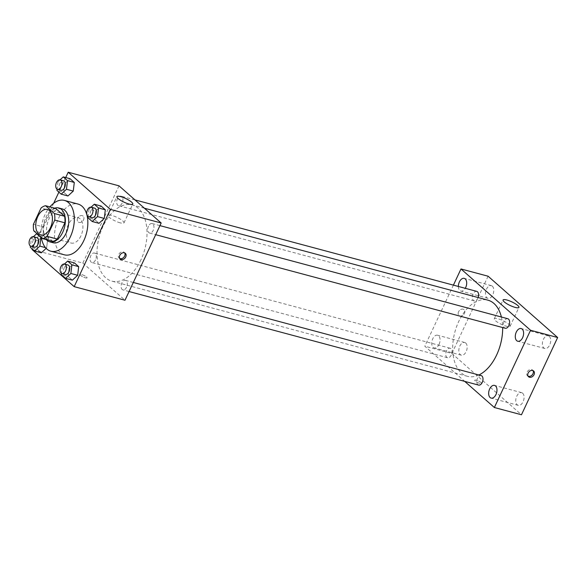 <?xml version="1.0" encoding="UTF-8"?>
<svg xmlns="http://www.w3.org/2000/svg" width="587" height="587" viewBox="0 0 587 587"><rect width="100%" height="100%" fill="white"/><g stroke="black" fill="none" stroke-linecap="round" stroke-linejoin="round"><path stroke-width="0.44" stroke-dasharray="2.94 2.2" d="M80.903 235.915A13.141 7.88 105 0 1 71.181 243.04A13.141 7.88 105 0 1 66.969 228.306A13.141 7.88 105 0 1 77.976 217.645A13.141 7.88 105 0 1 80.903 235.915M52.815 241.367L43.937 233.545L33.782 230.823M43.937 233.545A16.964 10.17 105 0 1 43.599 226.993L33.437 224.271M55.699 208.436A16.964 10.17 105 0 0 51.216 210.733L43.599 226.993M54.708 208.172A17.522 10.5 -75 0 0 44.113 222.187A17.522 10.5 -75 0 0 46.292 239.621M53.116 242.739A17.522 10.5 105 0 1 50.409 241.257A17.522 10.5 105 0 1 48.259 220.683A17.522 10.5 105 0 1 62.178 208.884M51.216 210.733L41.053 208.018M41.347 237.493A26.283 15.754 105 0 1 49.902 206.888M64.401 254.824A26.283 15.754 105 0 1 55.978 225.364A26.283 15.754 105 0 1 77.99 204.049M45.478 247.633L46.622 247.941L46.153 248.374L46.622 247.941L47.657 239.305L43.401 235.548L38.104 240.435L37.069 249.071L41.325 252.821L37.069 249.071L30.289 247.259M60.05 179.842L57.959 181.765L64.739 183.584L70.029 178.697L64.739 183.584L63.697 192.213L67.96 195.97L63.697 192.213L56.924 190.401M65.715 177.545L58.883 192.132M53.674 203.263L32.256 248.983M64.445 264.047L62.361 265.97L69.134 267.782L74.432 262.903L69.134 267.782L68.099 276.418L72.355 280.175L68.099 276.418L61.319 274.606M91.08 207.196L88.989 209.119L95.762 210.931L101.059 206.044L95.762 210.931L94.727 219.567L98.99 223.317L94.727 219.567L87.955 217.755M119.014 185.837L82.833 263.079L32.021 249.482M82.833 263.079L124.994 300.236M85.431 277.842A3.83 0.873 25.1 0 0 87.059 277.842A3.83 0.873 25.1 0 0 83.956 275.428A3.83 0.873 25.1 0 0 80.118 274.591A3.83 0.873 25.1 0 0 81.732 276.22A3.83 0.873 25.1 0 0 85.431 277.842A3.83 0.873 25.1 0 0 87.059 277.842A3.83 0.873 25.1 0 0 83.963 275.42A3.83 0.873 25.1 0 0 80.118 274.591A3.83 0.873 25.1 0 0 81.732 276.213A3.83 0.873 25.1 0 0 85.431 277.842M140.975 259.755A39.424 23.634 105 0 1 111.809 281.122A39.424 23.634 105 0 1 99.174 236.928A39.424 23.634 105 0 1 132.2 204.951A39.424 23.634 105 0 1 140.975 259.755M122.177 203.021A4.923 2.95 105 0 1 118.53 205.692A4.923 2.95 105 0 1 116.952 200.174A4.923 2.95 105 0 1 121.076 196.175A4.923 2.95 105 0 1 122.177 203.021M95.542 259.872A4.923 2.95 105 0 1 91.902 262.543A4.923 2.95 105 0 1 90.325 257.025A4.923 2.95 105 0 1 94.448 253.034A4.923 2.95 105 0 1 95.542 259.872M126.572 287.226A4.923 2.95 105 0 1 122.932 289.89A4.923 2.95 105 0 1 121.355 284.372A4.923 2.95 105 0 1 125.479 280.381A4.923 2.95 105 0 1 126.572 287.226M148.467 226.193A4.923 2.95 -75 0 0 149.56 233.039A4.923 2.95 -75 0 0 153.684 229.047A4.923 2.95 -75 0 0 152.106 223.53A4.923 2.95 -75 0 0 148.467 226.193M77.638 218.225A3.83 2.942 131.4 0 0 78.064 221.893A3.83 2.942 131.4 0 0 82.804 220.961A3.83 2.942 131.4 0 0 83.134 216.141A3.83 2.942 131.4 0 0 77.638 218.225A3.83 2.942 131.4 0 0 78.064 221.893A3.83 2.942 131.4 0 0 82.811 220.961A3.83 2.942 131.4 0 0 83.134 216.141A3.83 2.942 131.4 0 0 77.638 218.225M119.77 258.5A3.83 2.942 -48.6 0 1 119.161 258.111A3.83 2.942 -48.6 0 1 119.491 253.298A3.83 2.942 -48.6 0 1 124.231 252.366A3.83 2.942 -48.6 0 1 124.686 252.916M120.254 222.869A8.761 2.003 -154.9 0 1 111.801 219.149A8.761 2.003 -154.9 0 1 108.103 215.436A8.761 2.003 -154.9 0 1 116.886 217.337A8.761 2.003 -154.9 0 1 123.974 222.869A8.761 2.003 -154.9 0 1 120.254 222.869M478.889 374.976A39.424 23.634 105 0 1 467.479 376.318A39.424 23.634 105 0 1 454.852 332.125A39.424 23.634 105 0 1 487.87 300.148M501.401 317.017A39.424 23.634 105 0 1 502.67 327.553M507.784 318.726A4.923 2.95 -75 0 0 504.138 321.397A4.923 2.95 -75 0 0 505.238 328.236M451.212 355.076A4.923 2.95 105 0 1 447.573 357.74A4.923 2.95 105 0 1 445.995 352.222A4.923 2.95 105 0 1 450.119 348.23A4.923 2.95 105 0 1 451.212 355.076M478.603 385.094A4.923 2.95 105 0 1 477.026 379.569A4.923 2.95 105 0 1 481.149 375.577M478.126 297.543A4.923 2.95 105 0 1 477.847 298.225A4.923 2.95 105 0 1 474.208 300.889A4.923 2.95 105 0 1 472.63 295.371A4.923 2.95 105 0 1 476.754 291.379M453.413 285.128L424.805 346.198L464.706 381.374M439.069 344.364A6.574 3.94 -75 0 0 437.601 335.228A6.574 3.94 -75 0 0 432.098 340.563A6.574 3.94 -75 0 0 434.204 347.93A6.574 3.94 -75 0 0 439.069 344.364M458.366 286.456A6.574 3.94 -75 0 0 460.839 291.071A6.574 3.94 -75 0 0 465.278 288.305M488.083 276.206L451.902 353.455L424.805 346.198M458.564 311.77A3.83 2.942 131.4 0 0 458.99 315.439A3.83 2.942 131.4 0 0 463.73 314.507A3.83 2.942 131.4 0 0 464.06 309.687A3.83 2.942 131.4 0 0 458.564 311.77A3.83 2.942 131.4 0 0 458.99 315.439A3.83 2.942 131.4 0 0 463.73 314.507A3.83 2.942 131.4 0 0 464.06 309.694A3.83 2.942 131.4 0 0 458.564 311.77M451.902 353.455L521.469 414.767M481.179 382.636A3.83 0.873 25.1 0 0 477.436 380.567A3.83 0.873 25.1 0 0 474.744 380.215A3.83 0.873 25.1 0 0 477.847 382.636A3.83 0.873 25.1 0 0 481.685 383.472A3.83 0.873 25.1 0 0 481.179 382.636A3.83 0.873 25.1 0 0 477.436 380.559A3.83 0.873 25.1 0 0 474.744 380.215A3.83 0.873 25.1 0 0 477.847 382.636A3.83 0.873 25.1 0 0 481.685 383.465A3.83 0.873 25.1 0 0 481.179 382.636M492.346 286.185A6.574 3.94 105 0 1 492.794 294.769A6.574 3.94 105 0 1 487.936 298.328A6.574 3.94 105 0 1 485.831 290.961A6.574 3.94 105 0 1 491.334 285.634A6.574 3.94 105 0 1 492.346 286.185M549.263 336.351A6.574 3.94 105 0 1 549.711 344.929A6.574 3.94 105 0 1 544.853 348.495A6.574 3.94 105 0 1 542.748 341.128A6.574 3.94 105 0 1 548.251 335.793A6.574 3.94 105 0 1 549.263 336.351M522.635 393.202A6.574 3.94 105 0 1 523.083 401.779A6.574 3.94 105 0 1 518.218 405.346A6.574 3.94 105 0 1 516.112 397.979A6.574 3.94 105 0 1 521.616 392.652A6.574 3.94 105 0 1 522.635 393.202M465.718 343.035A6.574 3.94 105 0 1 466.166 351.62A6.574 3.94 105 0 1 461.301 355.179A6.574 3.94 105 0 1 459.195 347.812A6.574 3.94 105 0 1 464.699 342.485A6.574 3.94 105 0 1 465.718 343.035M508.973 324.325A8.761 2.003 -154.9 0 1 510.132 326.225A8.761 2.003 -154.9 0 1 501.349 324.317A8.761 2.003 -154.9 0 1 494.261 318.792A8.761 2.003 -154.9 0 1 500.418 319.585A8.761 2.003 -154.9 0 1 508.973 324.325M528.102 376.201A3.83 2.942 -48.6 0 1 527.493 375.819A3.83 2.942 -48.6 0 1 527.823 370.999A3.83 2.942 -48.6 0 1 532.563 370.067A3.83 2.942 -48.6 0 1 533.018 370.617M88.989 209.119L88.101 216.508M91.976 217.63A4.923 2.95 105 0 1 90.398 212.105A4.923 2.95 105 0 1 94.522 208.114M95.762 210.931L94.727 219.567M57.959 181.765L57.071 189.161M60.945 190.276A4.923 2.95 105 0 1 59.368 184.758A4.923 2.95 105 0 1 63.491 180.767M64.739 183.584L63.697 192.213M62.361 265.97L61.474 273.359M65.348 274.481A4.923 2.95 105 0 1 63.77 268.963A4.923 2.95 105 0 1 67.894 264.964M69.134 267.782L68.099 276.418M33.415 236.693L31.331 238.623L30.443 246.012M34.317 247.134A4.923 2.95 105 0 1 32.74 241.609A4.923 2.95 105 0 1 36.864 237.618M46.622 247.941L47.657 239.305L43.401 235.548L38.104 240.435L31.331 238.623M38.104 240.435L37.069 249.071M47.657 239.305L41.369 237.618M43.401 235.548L37.282 233.912M40.694 234.881L71.181 243.04M47.496 209.486L77.976 217.645M119.161 258.111L120.225 259.05M124.231 252.366L125.295 253.298M123.974 222.869L132.787 204.049M108.103 215.436L116.916 196.616M144.417 208.216L132.2 204.951M467.479 376.318L111.809 281.122M149.56 233.039L155.702 234.683M152.106 223.53L159.943 225.621M450.119 348.23L94.448 253.034M447.573 357.74L91.902 262.543M133.315 282.479L125.479 280.381M129.067 291.534L122.932 289.89M134.973 199.896L121.076 196.175M474.208 300.889L118.53 205.692M464.699 342.485L437.601 335.228M461.301 355.179L434.204 347.93M521.616 392.652L494.518 385.395M518.218 405.346L491.121 398.089M548.251 335.793L521.153 328.544M544.853 348.495L517.749 341.238M491.334 285.634L464.236 278.377M487.936 298.328L460.839 291.071M510.132 326.225L518.945 307.412M494.261 318.792L503.081 299.972M527.493 375.819L528.557 376.751M532.563 370.067L533.627 370.999"/><path stroke-width="0.88" d="M50.416 227.756A13.141 7.88 105 0 1 40.694 234.881A13.141 7.88 105 0 1 36.482 220.147A13.141 7.88 105 0 1 47.496 209.486A13.141 7.88 105 0 1 50.416 227.756M54.415 213.543L45.537 205.721A16.964 10.17 105 0 0 41.053 208.018L33.437 224.271A16.964 10.17 105 0 0 33.782 230.823L42.653 238.645A16.964 10.17 105 0 0 47.136 236.348L54.752 220.088A16.964 10.17 105 0 0 54.415 213.543L64.577 216.258L55.699 208.436L45.537 205.721M47.136 236.348L57.299 239.07A16.964 10.17 105 0 1 52.815 241.367L42.653 238.645M57.299 239.07L64.915 222.811L54.752 220.088M64.577 216.258A16.964 10.17 105 0 1 64.915 222.811M46.292 239.621A17.522 10.5 -75 0 0 47.019 240.354A17.522 10.5 -75 0 0 49.726 241.829A17.522 10.5 -75 0 0 64.401 227.617A17.522 10.5 -75 0 0 58.788 207.974A17.522 10.5 -75 0 0 54.708 208.172M58.788 207.974L62.178 208.884A17.522 10.5 105 0 1 66.074 233.244A17.522 10.5 105 0 1 53.116 242.739L49.726 241.829M49.902 206.888A26.283 15.754 105 0 1 64.438 200.416A26.283 15.754 105 0 1 70.293 236.957A26.283 15.754 105 0 1 50.849 251.199A26.283 15.754 105 0 1 41.347 237.493M64.438 200.416L77.99 204.049A26.283 15.754 105 0 1 83.838 240.582A26.283 15.754 105 0 1 64.401 254.824L50.849 251.199M41.325 252.821L46.153 248.374L41.325 252.821L34.552 251.009L39.85 246.129L40.885 237.493L36.621 233.736L33.415 236.693M57.071 189.161L56.924 190.401L61.187 194.158L67.96 195.97L73.258 191.091L74.292 182.454L70.029 178.697L63.257 176.885L60.05 179.842M32.256 248.983L32.021 249.482L74.182 286.639L110.363 209.39L68.209 172.233L65.715 177.545M58.883 192.132L53.674 203.263M61.474 273.359L61.319 274.606L65.583 278.363L72.355 280.175L77.653 275.288L78.687 266.652L74.432 262.903L67.652 261.09L64.445 264.047M88.101 216.508L87.955 217.755L92.21 221.504L98.99 223.317L104.281 218.437L105.322 209.801L101.059 206.044L94.287 204.232L91.08 207.196M68.209 172.233L119.014 185.837L161.176 222.994L124.994 300.236L74.182 286.639M161.176 222.994L110.363 209.39M129.067 204.049A8.761 2.003 -154.9 0 1 120.614 200.328A8.761 2.003 -154.9 0 1 116.916 196.616A8.761 2.003 -154.9 0 1 125.699 198.523A8.761 2.003 -154.9 0 1 132.787 204.049A8.761 2.003 -154.9 0 1 129.067 204.049M125.721 256.967A3.83 2.942 -48.6 0 1 120.225 259.05A3.83 2.942 -48.6 0 1 120.555 254.23A3.83 2.942 -48.6 0 1 125.295 253.298A3.83 2.942 -48.6 0 1 125.721 256.967M124.686 252.916A3.83 2.942 -48.6 0 1 124.664 256.035A3.83 2.942 -48.6 0 1 119.77 258.5M502.67 327.553A39.424 23.634 105 0 1 496.646 354.959A39.424 23.634 105 0 1 478.889 374.976M144.417 208.216L487.87 300.148A39.424 23.634 105 0 1 501.401 317.017M155.702 234.683L505.238 328.236A4.923 2.95 -75 0 0 509.362 324.244A4.923 2.95 -75 0 0 507.784 318.726L159.943 225.621M133.315 282.479L481.149 375.577A4.923 2.95 105 0 1 482.243 382.423A4.923 2.95 105 0 1 478.603 385.094L129.067 291.534M134.973 199.896L476.754 291.379A4.923 2.95 105 0 1 478.126 297.543M464.706 381.374L494.364 407.51L530.553 330.268L460.986 268.956L453.413 285.128M495.978 394.53A6.574 3.94 -75 0 0 494.518 385.395A6.574 3.94 -75 0 0 489.015 390.722A6.574 3.94 -75 0 0 491.121 398.089A6.574 3.94 -75 0 0 495.978 394.53M522.613 337.679A6.574 3.94 -75 0 0 521.153 328.544A6.574 3.94 -75 0 0 515.643 333.871A6.574 3.94 -75 0 0 517.749 341.238A6.574 3.94 -75 0 0 522.613 337.679M465.278 288.305A6.574 3.94 -75 0 0 465.696 287.513A6.574 3.94 -75 0 0 464.236 278.377A6.574 3.94 -75 0 0 458.366 286.456M494.364 407.51L521.469 414.767L557.65 337.518L488.083 276.206L460.986 268.956M557.65 337.518L530.553 330.268M534.053 374.667A3.83 2.942 -48.6 0 1 528.557 376.751A3.83 2.942 -48.6 0 1 528.88 371.931A3.83 2.942 -48.6 0 1 533.627 370.999A3.83 2.942 -48.6 0 1 534.053 374.667M517.785 305.504A8.761 2.003 -154.9 0 1 518.945 307.412A8.761 2.003 -154.9 0 1 510.162 305.504A8.761 2.003 -154.9 0 1 503.081 299.972A8.761 2.003 -154.9 0 1 509.23 300.771A8.761 2.003 -154.9 0 1 517.785 305.504M533.018 370.617A3.83 2.942 -48.6 0 1 532.989 373.736A3.83 2.942 -48.6 0 1 528.102 376.201M92.21 221.504L97.508 216.625L98.543 207.989L94.287 204.232M91.139 207.211L94.522 208.114A4.923 2.95 105 0 1 95.622 214.959A4.923 2.95 105 0 1 91.976 217.63L88.586 216.72A4.923 2.95 105 0 1 87.008 211.203A4.923 2.95 105 0 1 91.139 207.211A4.923 2.95 105 0 1 92.232 214.05A4.923 2.95 105 0 1 88.586 216.72M98.99 223.317L104.281 218.437L97.508 216.625M104.281 218.437L105.322 209.801L98.543 207.989M105.322 209.801L101.059 206.044M61.187 194.158L66.478 189.278L67.52 180.642L63.257 176.885M60.109 179.857L63.491 180.767A4.923 2.95 105 0 1 64.592 187.613A4.923 2.95 105 0 1 60.945 190.276L57.563 189.374A4.923 2.95 105 0 1 55.985 183.848A4.923 2.95 105 0 1 60.109 179.857A4.923 2.95 105 0 1 61.202 186.703A4.923 2.95 105 0 1 57.563 189.374M67.96 195.97L73.258 191.091L66.478 189.278M73.258 191.091L74.292 182.454L67.52 180.642M74.292 182.454L70.029 178.697M65.583 278.363L70.88 273.476L71.915 264.84L67.652 261.09M64.504 264.062L67.894 264.964A4.923 2.95 105 0 1 68.987 271.81A4.923 2.95 105 0 1 65.348 274.481L61.958 273.571A4.923 2.95 105 0 1 60.38 268.054A4.923 2.95 105 0 1 64.504 264.062A4.923 2.95 105 0 1 65.597 270.908A4.923 2.95 105 0 1 61.958 273.571M72.355 280.175L77.653 275.288L70.88 273.476M77.653 275.288L78.687 266.652L71.915 264.84M78.687 266.652L74.432 262.903M30.443 246.012L30.289 247.259L34.552 251.009M33.474 236.708L36.864 237.618A4.923 2.95 105 0 1 37.957 244.463A4.923 2.95 105 0 1 34.317 247.134L30.928 246.224A4.923 2.95 105 0 1 29.35 240.707A4.923 2.95 105 0 1 33.474 236.708A4.923 2.95 105 0 1 34.567 243.554A4.923 2.95 105 0 1 30.928 246.224M45.478 247.633L39.85 246.129M41.369 237.618L40.885 237.493M37.282 233.912L36.621 233.736"/></g></svg>

